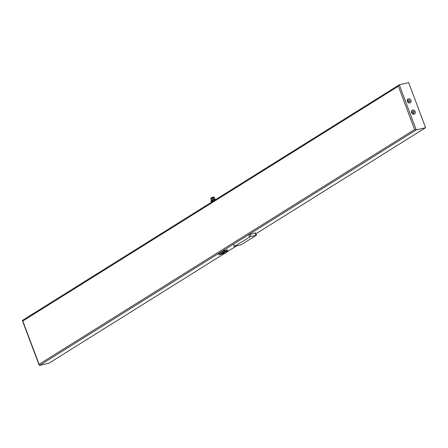 <?xml version="1.0" encoding="UTF-8"?>
<svg xmlns="http://www.w3.org/2000/svg" width="448" height="448" viewBox="0 0 448 448"><rect width="100%" height="100%" fill="white"/><g stroke="black" fill="none" stroke-linecap="round" stroke-linejoin="round"><path stroke-width="0.67" d="M399.291 84.818L398.356 86.229L22.798 321.037L39.066 364.319L414.63 129.511L416.242 129.909L399.291 84.818L408.654 82.611L425.6 127.702L255.909 233.794M236.124 246.165L226.128 252.414M225.966 251.524L225.893 253.142L224.398 253.495L48.983 363.166L39.626 365.378L416.242 129.909L425.6 127.702M412.227 110.27A2.195 1.697 58 0 0 412.093 110.342A2.195 1.697 58 0 0 411.684 112.857A2.195 1.697 58 0 0 414.019 114.234A2.195 1.697 58 0 0 414.422 114.066A2.195 1.697 58 0 0 414.546 113.977M407.988 98.997A2.195 1.697 58 0 0 407.854 99.07A2.195 1.697 58 0 0 407.445 101.584A2.195 1.697 58 0 0 409.78 102.962A2.195 1.697 58 0 0 410.183 102.794A2.195 1.697 58 0 0 410.312 102.704M39.066 364.319L39.11 365.053L39.626 365.378M22.798 321.037L22.417 320.639L22.68 320.286M414.282 114.072A2.195 1.697 -122 0 1 411.947 112.694A2.195 1.697 -122 0 1 412.356 110.18A2.195 1.697 -122 0 1 414.954 111.143A2.195 1.697 -122 0 1 414.686 113.904A2.195 1.697 -122 0 1 414.282 114.072M413.857 112.941A0.974 0.75 58 0 0 413 111.21A0.974 0.75 58 0 0 413.857 112.941M410.043 102.799A2.195 1.697 -122 0 1 407.708 101.422A2.195 1.697 -122 0 1 408.117 98.907A2.195 1.697 -122 0 1 410.721 99.87A2.195 1.697 -122 0 1 410.446 102.631A2.195 1.697 -122 0 1 410.043 102.799M409.623 101.668A0.974 0.75 58 0 0 408.766 99.943A0.974 0.75 58 0 0 409.623 101.668M212.822 201.37A1.954 0.314 159.4 0 0 212.279 201.656M213.366 201.029L212.94 201.174A2.682 0.431 159.4 0 0 212.509 201.37L211.305 202.126A2.682 0.431 159.4 0 0 211.26 202.227L211.439 202.233M212.94 201.174L212.598 200.273A2.682 0.431 159.4 0 0 212.173 200.469L212.509 201.37M211.305 202.126L210.963 201.225A2.682 0.431 159.4 0 0 210.924 201.326L211.26 202.227M210.963 201.225L212.173 200.469M212.598 200.273L214.687 199.55L214.889 200.077M215.225 199.864L215.074 199.455A2.682 0.431 159.4 0 0 214.687 199.55M215.074 199.455L215.841 199.478M214.816 199.416L211.753 200.57M214.833 199.388L214.99 199.052A1.954 0.314 159.4 0 0 214.995 198.996A1.954 0.314 159.4 0 0 213.668 199.175A1.954 0.314 159.4 0 0 211.669 200.038A1.954 0.314 159.4 0 0 211.338 200.368A1.954 0.314 159.4 0 0 211.383 200.407L211.725 200.558M214.995 198.996L214.603 197.96A1.954 0.314 159.4 0 0 214.564 197.921A1.954 0.314 159.4 0 0 213.13 198.19A1.954 0.314 159.4 0 0 211.282 198.996A1.954 0.314 159.4 0 0 210.958 199.276A1.954 0.314 159.4 0 0 210.952 199.332L211.338 200.368M214.228 197.792L211.12 198.957M214.222 197.77L211.316 198.447L211.114 198.94M214.178 197.652A1.758 0.286 159.4 0 0 214.234 197.529A1.758 0.286 159.4 0 0 213.041 197.697A1.758 0.286 159.4 0 0 211.243 198.47A1.758 0.286 159.4 0 0 210.946 198.766A1.758 0.286 159.4 0 0 211.07 198.822M214.155 197.484A1.758 0.286 159.4 0 0 214.183 197.394A1.758 0.286 159.4 0 0 214.178 197.383A1.758 0.286 159.4 0 0 212.94 197.574A1.758 0.286 159.4 0 0 211.193 198.33A1.758 0.286 159.4 0 0 210.89 198.615A1.758 0.286 159.4 0 0 210.896 198.632A1.758 0.286 159.4 0 0 210.974 198.677M213.814 196.969L211.154 197.803L210.89 198.615M213.797 196.924L210.874 198.022M249.95 234.17L250.796 236.421L256.262 235.34L241.181 244.765L234.282 246.523L233.598 244.104L248.674 234.674L255.578 232.921L256.424 235.172M250.796 236.421L234.282 246.523M226.05 251.754L227.634 250.734L223.994 251.653L218.91 254.867L223.3 253.473M225.971 251.502L223.597 252.157L223.81 253.333L222.97 253.26A7.566 4.659 -103.3 0 0 221.138 253.697L220.797 254.1M223.933 253.523L221.138 253.697L223.597 252.157M218.691 253.971L218.994 254.783M227.214 249.911L223.658 250.751L218.652 253.882M225.988 252.011L225.938 251.485L225.988 252.011M225.893 253.086L225.938 251.485M224.543 251.782L223.742 252.538L224.426 252.493L224.493 253.282L223.81 253.333M414.63 129.511L398.356 86.229M255.192 232.932L256.038 235.189M248.674 234.674L249.519 236.93M234.444 246.355L233.598 244.104M223.658 250.751L223.994 251.653M224.297 250.499L224.633 251.401M227.102 249.838L227.444 250.74M224.459 252.028L224.426 252.493M224.426 253.484L225.994 252.93L224.022 253.529M223.093 253.45A7.319 4.508 -103.3 0 0 222.27 253.518A7.319 4.508 -103.3 0 0 221.407 253.882L221.082 254.229L222.846 253.708M222.925 253.658L222.146 253.977M222.208 253.96L220.578 254.094M22.417 320.639L39.11 365.053M399.101 84.902L22.518 320.348M212.856 201.348L211.87 201.964M211.126 198.912L210.958 199.276M214.194 197.758L214.564 197.921M213.808 196.958L214.178 197.383M218.574 253.966L218.91 254.867M227.298 249.833L227.634 250.734M222.27 253.518L224.398 253.495"/></g></svg>
